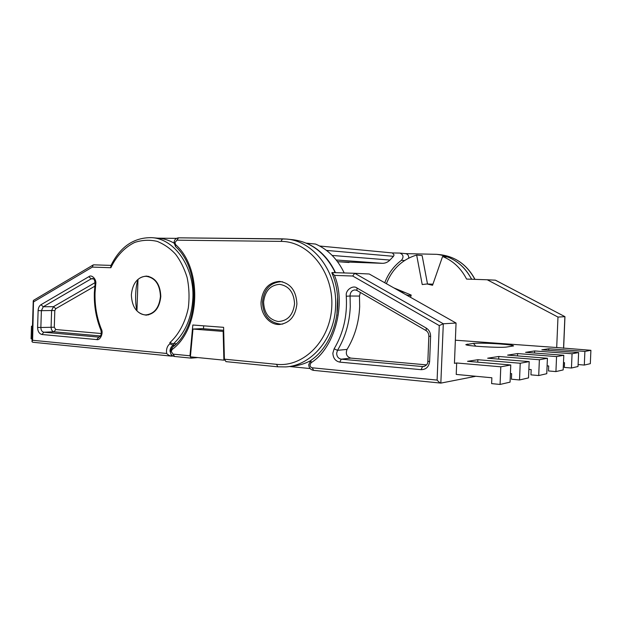 <?xml version="1.0" encoding="UTF-8"?>
<svg xmlns="http://www.w3.org/2000/svg" width="622" height="622" viewBox="0 0 622 622"><rect width="100%" height="100%" fill="white"/><g stroke="black" fill="none" stroke-linecap="round" stroke-linejoin="round"><path stroke-width="0.93" d="M336.891 315.401L337.622 297.238M310.394 360.783C304.516 363.893 298.404 365.682 292.068 366.164M296.912 303.933C295.481 316.38 289.603 323.23 279.286 324.497C269.209 324.917 260.4 313.853 261.061 301.958C262.523 289.129 268.681 282.271 279.527 281.385C290.443 283.111 296.235 290.63 296.912 303.933M137.991 279.449C136.692 283.251 135.915 288.383 135.666 294.844C135.487 301.312 135.915 306.646 136.949 310.852C139.585 313.519 142.57 314.872 145.913 314.911C154.404 313.861 159.248 307.703 160.445 296.422C159.908 284.534 155.22 277.832 146.38 276.323C143.332 276.238 140.541 277.28 137.991 279.449L136.949 310.852M392.373 252.936L394.068 254.942L393.493 256.326L326.488 250.409M405.482 253.62L436.691 254.328C451.486 256.132 462.9 264.016 470.932 277.987L471.81 279.255M384.754 282.761C388.268 273.54 393.835 266.045 401.447 260.291L404.51 260.54M411.088 295.427L408.164 295.411L405.715 294.603M405.676 292.783L398.103 290.303M408.141 295.971L408.164 295.411M408.701 258.107C408.841 255.603 407.807 254.11 405.591 253.636L399.892 253.084C403.421 254.616 403.942 257.018 401.447 260.291M392.435 252.936L399.892 253.084M337.544 261.691L382.367 263.316C385.236 263.339 387.763 262.251 389.932 260.058L393.493 256.326M176.477 238.366L157.848 238.172M226.011 361.607L224.394 359.182L223.601 327.327L192.836 325.011L189.967 355.792L191.187 358.14L197.812 357.572M203.721 325.827L203.448 328.743M334.815 272.646L334.434 270.974C324.575 252.33 310.689 241.911 292.775 239.711L286.859 239.112M224.526 360.099L223.881 360.161L223.166 331.409L223.702 331.378M223.679 330.305L202.119 328.641L192.975 329.046L190.386 356.834L223.881 360.161M192.975 329.046L223.166 331.409M172.932 356.025L171.594 356.134L169.985 351.041C170.187 348.25 171.291 346.361 173.305 345.389L169.845 343.826C167.785 345.451 166.657 347.83 166.478 350.979L166.657 353.467L32.608 340.273L33.526 300.348L93.075 265.026M174.043 243.132C169.231 240.333 164.224 238.716 159.03 238.273L151.908 237.666C174.51 238.778 194.414 267.056 192.882 298.109C191.786 317.547 185.278 332.809 173.359 343.888L173.305 345.389L174.704 345.296M131.359 294.812C131.903 307.058 136.817 313.838 146.084 315.144C154.684 314.087 159.582 307.851 160.803 296.43C160.251 284.394 155.508 277.614 146.551 276.082C137.641 276.922 132.572 283.165 131.359 294.812M151.908 237.666C133.862 237.316 120.163 246.709 110.802 265.851L110.887 267.724C115.754 257.158 123.98 247.595 134.756 242.417C142.267 239.96 149.77 239.625 157.265 241.398C164.348 244.345 170.436 248.598 175.528 254.173C180.248 260.33 184.096 268.02 187.059 277.249C189.166 287.224 189.578 297.479 188.295 308.007C185.092 323.3 178.016 335.359 169.884 342.598L173.359 343.888L176.337 343.694M32.756 342.232L31.994 341.696L32.608 340.273M32.468 326.286L31.489 326.2L32.476 326.169M171.594 356.134L171.423 356.134C169.619 355.792 168.033 354.905 166.657 353.467M93.751 264.832L111.019 265.392L93.751 264.832L93.183 264.956L92.375 267.095L110.887 267.724M31.489 326.2L31.1 338.803L32.08 338.904M473.459 343.406C479.08 342.986 487.858 343.165 499.8 343.958C508.718 344.642 513.306 345.303 513.562 345.941L506.712 347.022C500.29 348.087 465.785 346.026 465.816 344.611L473.459 343.406L475.822 346.197M424.748 366.21L422.501 366.552L341.26 359.182L350.769 358.101C346.648 356.733 345.404 353.84 347.045 349.408C354.75 336.681 358.956 322.421 359.671 306.615L359.477 296.064L350.077 296.018L350.062 295.302C350.474 291.951 352.161 290.155 355.123 289.922L356.756 290.295M360.34 292.433L359.477 296.064M350.769 358.101L426.521 364.873M437.111 380.089C438.634 381.877 439.871 382.88 440.835 383.098L443.307 323.782L354.711 273.291L332.031 272.553L334.434 275.39L352.705 276.02L439.272 325.586L437.111 380.089L312.26 367.796C310.868 367.485 310.129 366.498 310.036 364.842L311.093 362.712L310.93 360.332C335.025 343.974 345.218 303 331.829 272.825M439.272 325.586L443.307 323.782L456.05 323.036L369.25 273.999L354.711 273.291L352.705 276.02M495.555 280.265L564.955 316.676L563.633 348.328M510.413 373.55L511.649 373.666L511.424 379.202L519.525 379.964L528.513 377.896L529.19 361.607L520.217 363.248L477.859 359.718L477.758 362.183M500.072 384.443L510.063 382.141L510.763 364.982L500.796 366.809L456.68 362.991L456.221 374.436L491.862 377.772L491.621 383.618L500.072 384.443L500.796 366.809M335.507 272.669C328.774 258.503 319.117 248.668 306.537 243.179L315.587 244.065C328.004 249.453 337.536 259.086 344.199 272.949M393.726 287.83L411.212 295.085L410.528 297.324M471.577 279.247C466.096 268.642 458.173 261.224 447.824 257.01L442.576 256.497L432.554 285.265L427.034 283.982L422.221 284.557L416.654 255.036C402.286 259.452 392.194 269.007 386.386 283.686M416.654 255.036L422.128 255.564L427.508 283.997M432.158 284.153L432.928 284.192M455.366 340.203L556.698 347.535L557.981 317.072L487.251 279.776L466.586 279.076C461.05 268.3 453.049 260.773 442.576 256.497M487.251 279.776L495.361 280.172M578.102 364.554L584.307 365.06L590.325 363.676L590.9 350.303L584.89 351.407L548.775 348.755L548.705 350.334M289.277 366.49L310.098 368.558M557.981 317.072L564.885 316.668L563.548 348.32M440.951 383.09L475.846 376.271M548.775 348.755L541.863 349.828L578.615 352.557L572.061 353.755L534.656 350.94L525.574 352.34L563.796 355.271L556.558 356.593L517.628 353.568L507.599 355.123L547.414 358.272L539.375 359.741L498.797 356.484L487.656 358.202L529.19 361.607M519.525 379.964L520.217 363.248M477.859 359.718L467.55 361.312L510.763 364.982M456.05 323.036L454.441 363.341L456.68 362.991M556.698 347.535L590.9 350.303M584.307 365.06L584.89 351.407M534.656 350.94L534.562 353.032M517.628 353.568L517.527 355.908M498.797 356.484L498.688 359.112M547.414 358.272L546.769 373.698L538.714 375.548L539.375 359.741M528.871 369.406L531.18 369.608L530.963 374.856L538.714 375.548M563.796 355.271L563.174 369.919L555.928 371.591L556.558 356.593M547.096 365.837L548.705 365.969L548.495 370.945L555.928 371.591M578.615 352.557L578.017 366.506L571.455 368.014L572.061 353.755M563.485 362.603L564.519 362.688L564.317 367.423L571.455 368.014M224.394 359.182L276.541 364.313C303.785 367.47 330.733 340.211 331.814 305.853C333.306 271.511 308.426 241.235 280.981 241.39L282.489 238.856L286.384 239.058C313.589 240.838 337.435 271.969 335.608 305.962C334.861 338.236 311.474 365.682 285.669 366.91L277.793 366.809L285.669 366.91M280.981 241.39L176.912 240.178L174.922 242.634L175.653 244.664C202.663 268.626 200.556 328.774 172.1 349.533L171.237 351.469L174.588 356.46M175.653 244.664L175.56 246.584C201.388 269.388 199.328 327.802 172.177 347.48L172.1 349.533M474.889 279.356C466.998 264.801 455.444 256.575 440.236 254.686L437.087 254.367M389.932 260.058L332.195 255.44M382.367 263.316L336.238 259.996M349.02 262.476L337.536 261.683M176.912 240.178L178.537 237.829L282.404 238.856M173.056 354.12L189.967 355.792M276.541 364.313L277.793 366.809M95.718 284.215C96.908 279.636 91.784 274.053 88.853 276.681L40.982 304.718C39.248 305.876 38.292 307.828 38.121 310.58L37.592 327.421C37.763 331.448 39.233 333.812 42.001 334.504L96.729 339.581C100.158 340.747 103.641 333.058 101.386 329.248C96.799 317.834 94.684 305.682 95.042 292.807L95.718 284.215L95.042 283.943C94.972 280.522 94.147 278.703 92.569 278.485L91.177 278.85L93.541 278.913M169.884 342.598L169.845 343.826M33.798 301.756L92.375 267.095M98.882 337.171L98.781 337.178C101.075 336.214 101.775 333.858 100.865 330.103L101.386 329.248M98.781 337.178L96.729 339.581M99.077 337.14L43.797 332.21L42.001 334.504M95.088 282.629L53.508 306.662L51.603 310.518L54.814 310.603L54.293 327.219L40.858 327.499L41.379 310.666L51.603 310.518L51.082 327.141C51.183 329.808 52.155 331.363 54.013 331.79L43.797 332.21C41.938 331.767 40.959 330.196 40.858 327.499L37.592 327.421M94.785 286.237L55.762 308.683L53.508 306.662L43.291 306.763L41.379 310.666L38.121 310.58M88.853 276.681L91.177 278.85L43.291 306.763L40.982 304.718M54.293 327.219L55.755 329.536L54.013 331.79L100.484 335.958M55.755 329.536L101.293 333.524M55.762 308.683L54.814 310.603M334.123 348.825L332.863 353.148C333.135 358.186 335.437 361.18 339.775 362.128L421.148 369.678C426.039 369.561 428.861 366.856 429.615 361.576L430.603 336.409C430.587 332.723 429.11 329.932 426.187 328.043L356.989 287.994C353.109 284.837 345.723 289.821 346.244 295.178L346.267 296.251C347.457 315.611 343.414 333.135 334.123 348.825L337.497 350.334C345.288 337.381 349.548 322.857 350.272 306.763L350.077 296.018L346.267 296.251M339.775 362.128L341.26 359.182C338.352 358.583 336.813 356.593 336.657 353.21L337.497 350.334L347.045 349.408M356.989 287.994L356.942 290.458L355.123 289.922M282.186 281.727L282.621 281.828M294.556 303.793C293.918 292.394 288.927 285.902 279.581 284.332C270.251 285.133 264.925 291.057 263.596 302.09C264.132 313.216 269.015 319.692 278.236 321.52C287.652 320.975 293.094 315.074 294.556 303.793M429.615 361.576L427.858 361.258C427.889 363.963 426.397 365.728 423.388 366.552L422.501 366.552L421.148 369.678M282.917 323.984L280.903 324.155C269.279 322.795 263.137 315.408 262.461 301.989C263.883 289.378 270.111 282.613 281.144 281.696M311.093 362.712C334.426 348.444 346.633 303.987 334.434 275.39M426.179 330.562L426.187 328.043M427.858 361.258L428.846 336.175L430.603 336.409M313.597 370.347L312.26 367.796M467.293 344.098L468.312 345.303M280.063 324.459L279.286 324.497M170.366 351.298C170.459 354.143 171.789 355.862 174.347 356.453M286.384 239.058L178.537 237.829C175.847 238.117 174.347 239.727 174.036 242.658L175.56 246.584M148.767 276.393L146.38 276.323M475.014 279.364C467.114 264.824 455.522 256.598 440.236 254.686M392.49 252.944L319.692 246.024M148.611 314.849L146.318 314.903M170.366 351.274L172.177 347.48M191.102 358.132L174.44 356.46M277.715 366.801L225.872 361.615M94.35 292.744L95.042 283.966M146.497 315.136L146.084 315.144M33.254 300.83L32.002 341.509M171.299 356.118L32.608 342.232M94.35 292.752C93.976 305.9 96.138 318.324 100.834 330.018M440.749 383.09L313.465 370.347C310.464 369.725 308.893 367.804 308.745 364.578L310.93 360.332M428.846 336.175C428.799 333.586 427.827 331.697 425.93 330.515L356.942 290.458M354.695 273.291L332.031 272.553M282.505 324.085L281.665 324.124M564.955 316.676L495.47 280.195M432.414 284.161L427.034 283.982"/></g></svg>
